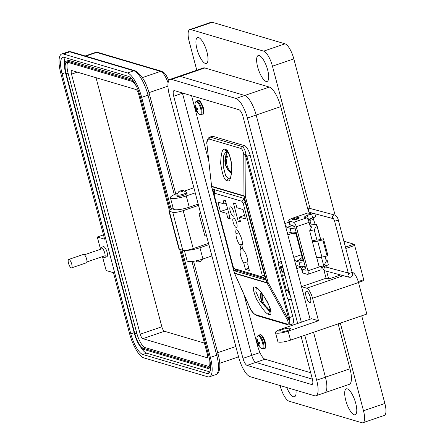 <?xml version="1.0" encoding="UTF-8"?>
<svg xmlns="http://www.w3.org/2000/svg" width="445" height="445" viewBox="0 0 445 445"><rect width="100%" height="100%" fill="white"/><g stroke="black" fill="none" stroke-linecap="round" stroke-linejoin="round"><path stroke-width="0.67" d="M191.578 95.703L208.644 160.645M244.077 294.768L257.51 345.609C259.724 353.185 262.138 357.685 264.742 359.121L310.693 372.726M281.841 263.512L278.353 262.478A1.19 0.378 -108.9 0 0 278.264 262.478A1.19 0.378 -108.9 0 0 278.22 263.479L287.264 297.716A1.19 0.378 71.1 0 0 287.993 298.973L291.481 300.008M282.269 267.189L281.418 266.839L281.068 269.064L282.764 271.884L283.32 271.133L283.593 271.545L282.925 272.496L281.702 271.177L280.851 268.964C280.411 267.05 280.55 266.143 281.268 266.232L282.597 267.773L282.514 268.079L281.34 266.822M280.973 266.227L281.268 266.232M282.764 271.884L283.115 271.812M290.168 295.029L289.317 294.774L288.271 290.83L286.402 290.274L282.319 274.826L285.039 275.627M283.899 271.317L283.51 269.842M345.815 248.482L354.665 245.456A1.19 0.378 -108.9 0 0 353.936 244.199L345.454 247.103M281.974 271.083L283.198 272.407M283.593 271.044L283.037 271.795M280.873 267.445L281.123 266.205M288.699 289.489L286.402 290.274M288.989 290.585L288.271 290.83M290.034 294.529L289.317 294.774M343.902 241.229L353.936 244.199M354.665 245.456L363.715 279.699L358.236 281.568M363.576 280.695A1.19 0.378 -108.9 0 0 363.665 280.695A1.19 0.378 -108.9 0 0 363.715 279.699M256.259 288.054L255.858 291.631L260.192 301.098L269.976 311.784L270.605 311.873M228.413 178.757L229.487 178.74C230.51 179.613 231.261 175.564 231.756 166.602C231.339 155.622 225.949 149.236 226.522 151.022L223.791 155.077L223.184 166.191L225.687 175.814L228.413 178.757A1.813 1.68 -73.5 0 0 227.178 180.664C224.575 180.765 222.394 175.007 220.648 163.404C221.076 152.44 222.645 147.796 225.354 149.464C227.957 149.364 230.132 155.121 231.884 166.73C231.45 177.689 229.881 182.333 227.178 180.664M270.888 311.823L270.554 312.09C273.497 312.123 260.331 287.509 256.314 288.071L256.314 288.071A1.813 1.68 106.5 0 1 255.335 287.231C257.605 287.248 261.743 292.332 267.751 302.478C271.578 311.984 271.973 315.961 268.93 314.398C266.661 314.387 262.522 309.303 256.515 299.151C252.682 289.645 252.293 285.673 255.335 287.231M226.828 151.172A13.617 4.322 -108.9 0 0 225.965 155.283M234.432 273.035A1.813 0.729 -24.1 0 0 234.454 273.236A1.813 0.729 -24.1 0 0 234.61 273.397A1.813 1.68 106.5 0 1 234.482 273.052A1.813 0.378 -14.8 0 1 234.354 272.963L211.514 186.522A1.813 0.378 -14.8 0 0 211.642 186.611L234.482 273.052L266.878 282.647L244.044 196.206L211.642 186.611A1.813 1.68 106.5 0 1 211.586 186.244L243.982 195.839L243.777 154.838C243.181 151.222 242.214 149.086 240.879 148.446L209.156 139.051C207.854 138.912 207.103 140.537 206.914 143.924L211.586 186.244L206.914 143.924A1.813 0.629 1.6 0 1 206.786 143.685C206.369 141.009 208.427 137.333 209.684 137.155L212.198 136.292A9.078 2.881 71.1 0 1 212.871 136.298L210.39 137.149L242.113 146.538C243.793 147.34 245.089 149.976 246.002 154.443L246.875 156.379L289.467 317.563L289.851 324.917L292.387 324.049A9.078 2.881 71.1 0 0 292.749 316.44L288.149 299.018M240.879 148.446A1.813 1.68 106.5 0 1 242.113 146.538L244.594 145.693L212.871 136.298M244.594 145.693A9.078 2.881 71.1 0 1 250.162 155.249L246.875 156.379A1.813 0.378 -14.8 0 1 245.824 156.662L245.073 155.133L246.002 154.443L243.777 154.838A1.813 0.49 -0.3 0 0 245.073 155.133L245.278 196.128L268.118 282.569L288.505 319.51L287.398 319.933A1.813 0.862 -22.5 0 0 289.645 319.621A1.813 0.54 8 0 1 288.505 319.51L288.41 317.847L245.824 156.662M278.475 262.405L250.162 155.249M233.508 267.651L234.331 270.777L265.748 280.077L244.188 198.481L212.777 189.181L214.001 193.809M236.378 270.076L234.331 270.777M209.684 137.155L210.39 137.149A1.813 1.68 106.5 0 0 209.156 139.051M250.49 308.991L250.535 309.019A1.813 0.729 155.9 0 1 250.374 308.858L234.454 273.236A1.813 1.813 0 0 1 234.354 272.963M267.011 282.992L268.118 282.569A1.813 0.378 -14.8 0 1 266.878 282.647A1.813 1.68 106.5 0 0 267.011 282.992L234.61 273.397L250.535 309.019C252.454 312.184 254.134 314.075 255.558 314.687L287.281 324.077C288.493 324.249 288.532 322.864 287.398 319.933L267.011 282.992M243.982 195.839A1.813 0.49 -0.3 0 0 245.278 196.128A1.813 0.378 -14.8 0 1 244.044 196.206A1.813 1.68 106.5 0 1 243.982 195.839M267.94 308.719A13.617 4.322 -108.9 0 0 270.627 311.244M247.22 257.983A8.85 2.809 -108.9 0 0 242.881 249.361L241.869 245.523A7.259 2.303 -108.9 0 0 241.841 239.649A7.259 2.303 -108.9 0 0 239.944 234.843A5.446 1.73 -108.9 0 0 236.412 229.848A5.446 1.73 -108.9 0 0 236.017 233.681A7.259 2.303 -108.9 0 0 239.888 244.934L240.901 248.777A8.85 2.809 -108.9 0 0 240.439 254.635A8.85 2.809 -108.9 0 0 243.754 263.04L245.417 269.32L249.378 270.493L247.72 264.213A8.85 2.809 -108.9 0 0 247.22 257.983M233.174 222.311A4.917 1.557 -108.9 0 0 236.556 227.495A4.917 1.557 -108.9 0 0 236.751 223.373A4.917 1.557 -108.9 0 0 233.369 218.189A4.917 1.557 -108.9 0 0 233.174 222.311M230.187 211.013A4.917 1.557 -108.9 0 0 233.569 216.192A4.917 1.557 -108.9 0 0 233.77 212.07A4.917 1.557 -108.9 0 0 230.388 206.892A4.917 1.557 -108.9 0 0 230.187 211.013M265.404 278.776L237.085 270.393L234.198 268.596L261.916 276.84L262.161 275.049L243.27 203.565L241.958 201.312L214.434 193.163L214.023 193.464L214.79 189.776M215.124 189.876L214.195 194.955L233.08 266.438L234.393 268.691L236.679 270.243M238.197 221.243L240.617 221.96L239.349 217.154L245.518 218.979L243.02 209.539L236.851 207.709L235.794 203.704L233.375 202.987L238.197 221.243L240.244 220.542M223.017 199.922L224.074 203.927L217.911 202.102L220.403 211.542L226.572 213.372L227.84 218.178L230.265 218.895L225.443 200.639L223.017 199.922M229.887 217.477L227.84 218.178M228.619 212.666L226.572 213.372M227.668 209.055L220.403 211.542M226.127 203.226L224.074 203.927M242.575 248.204L240.901 248.777M247.865 261.632L243.754 263.04M242.369 244.088L239.888 244.934M239.071 232.635L236.017 233.681M248.766 268.174L245.417 269.32M244.561 215.369L239.349 217.154M270.432 309.787A11.62 3.688 71.1 0 1 270.004 309.714A11.62 3.688 71.1 0 1 269.781 309.637A14.93 14.93 0 0 1 261.031 292.204M262.506 294.067A14.835 13.723 106.5 0 0 262.8 300.581A14.835 13.723 106.5 0 0 267.718 308.112A9.089 2.881 -108.9 0 1 266.516 307.756A14.835 13.723 -73.5 0 1 261.593 300.225A14.835 13.723 -73.5 0 1 261.488 292.754M266.266 306.811L266.516 307.756M231.567 173.244A14.93 14.93 0 0 1 226.855 153.425A11.62 3.688 71.1 0 1 227.656 152.696A11.62 3.688 71.1 0 1 228.107 152.635M230.582 171.776L230.833 172.721A14.835 13.723 -73.5 0 1 225.915 165.19A14.835 13.723 -73.5 0 1 226.371 155.817A9.089 2.881 -108.9 0 1 227.573 156.173A14.835 13.723 106.5 0 0 227.122 165.546A14.835 13.723 106.5 0 0 231.628 172.743M230.833 172.721A9.089 2.881 -108.9 0 0 231.589 173.072M226.371 155.817L226.994 158.175M321.451 257.199L323.749 265.876L326.313 261.126A5.952 1.24 -14.8 0 0 326.357 260.87L325.173 256.381M309.909 225.381A5.952 1.24 165.2 0 1 316.417 224.514A5.952 1.24 165.2 0 1 316.834 224.82A5.952 1.24 165.2 0 1 316.79 225.081L314.22 229.826L316.901 239.977M314.22 229.826L309.653 230.838L312.229 226.038L310.171 226.377L309.114 222.367A4.239 1.346 -108.9 0 0 306.51 217.905L304.831 217.41A4.762 0.996 -14.8 0 1 304.502 217.166A4.762 0.996 -14.8 0 1 307.373 215.436L311.645 213.973A4.762 0.996 -14.8 0 0 313.274 213.311M305.598 268.051A3.632 0.757 165.2 0 1 305.175 267.985A3.632 0.757 165.2 0 1 304.92 267.801L304.558 266.427M297.177 217.733A3.632 0.757 165.2 0 1 298.99 217.694A3.632 0.757 165.2 0 1 299.246 217.878A3.632 0.757 165.2 0 1 296.503 219.379A3.632 0.757 165.2 0 1 292.476 219.925A3.632 0.757 165.2 0 1 292.22 219.735A3.632 0.757 165.2 0 1 293.95 218.584M310.621 213.622A2.025 0.423 165.2 0 1 307.795 214.128A2.025 0.423 165.2 0 1 307.656 214.023A2.025 0.423 165.2 0 1 307.99 213.672M316.668 257.377L319.176 266.883L323.749 265.876M323.487 238.759L318.314 239.905A1.752 0.367 165.2 0 1 316.857 239.916A1.752 0.367 165.2 0 1 316.868 239.844L312.301 240.851A6.519 1.357 -14.8 0 0 312.251 241.134A6.519 1.357 -14.8 0 0 317.68 241.079L322.853 239.933L323.487 238.759L327.72 254.779L327.086 255.958L321.913 257.099L317.68 241.079M309.653 230.838L312.301 240.851M305.915 270.115L305.754 270.171A1.213 0.384 71.1 0 0 305.843 270.171A1.213 0.384 71.1 0 0 305.893 269.158L294.857 227.389A1.213 0.384 -108.9 0 0 294.117 226.11L290.296 224.981A7.148 1.491 -14.8 0 1 289.795 224.614L288.738 220.609A7.148 1.491 -14.8 0 0 289.233 220.976L290.296 224.981M305.754 270.171L301.933 269.041A7.148 1.491 165.2 0 1 301.437 268.674L302.494 272.679A7.148 1.491 -14.8 0 0 302.995 273.046L307.445 274.365A4.239 1.346 -108.9 0 0 307.762 274.365L320.584 269.982A4.239 1.346 -108.9 0 0 320.778 266.533M312.251 241.134L316.484 257.154A6.519 1.357 -14.8 0 0 321.913 257.099M307.762 274.365A4.239 1.346 -108.9 0 0 307.929 270.816L296.287 226.755A4.239 1.346 -108.9 0 0 293.689 222.294L289.233 220.976M320.99 267.551A4.762 0.996 165.2 0 1 321.129 267.506L325.406 266.043A4.762 0.996 -14.8 0 0 328.276 264.313L327.214 260.303A4.762 0.996 -14.8 0 0 326.886 260.058L326.713 260.008A4.762 0.996 -14.8 0 0 326.107 259.925M322.853 239.933L327.086 255.958M308.018 219.585A4.762 0.996 165.2 0 1 308.43 219.441L312.707 217.978A4.762 0.996 -14.8 0 0 315.577 216.248L314.915 213.75M307.829 212.955L293.044 218.011A7.148 1.491 -14.8 0 0 288.738 220.609M301.437 268.674A7.148 1.491 165.2 0 1 304.58 266.505M326.257 261.232A4.762 0.996 -14.8 0 0 327.214 260.303M301.343 322.202L247.398 118.042A18.579 5.896 -108.9 0 0 235.995 98.473L171.486 79.371A18.579 5.896 -108.9 0 0 170.112 79.36A18.579 5.896 -108.9 0 0 169.361 94.935L238.626 357.085A18.579 5.896 -108.9 0 0 250.029 376.654L314.543 395.755A18.579 5.896 -108.9 0 0 315.917 395.766A18.579 5.896 -108.9 0 0 316.662 380.191L304.792 335.269M301.132 336.526L312.329 378.906A6.669 2.114 71.1 0 1 312.062 384.502A6.669 2.114 71.1 0 1 311.567 384.497L247.058 365.395A6.669 2.114 71.1 0 1 242.964 358.37L173.7 96.22A6.669 2.114 71.1 0 1 173.967 90.63A6.669 2.114 71.1 0 1 174.462 90.63L238.971 109.731A6.669 2.114 71.1 0 1 243.065 116.757L297.677 323.454M170.112 79.36L203.448 67.951A18.579 5.896 71.1 0 1 204.822 67.963L180.247 76.373A18.579 5.896 -108.9 0 0 178.873 76.362A18.579 5.896 71.1 0 1 180.247 76.373L244.756 95.475L180.247 76.373L171.486 79.371M310.104 319.204L256.164 115.044A18.579 5.896 -108.9 0 0 244.756 95.475A18.579 5.896 71.1 0 1 256.159 115.033L284.845 223.596A3.571 1.135 -108.9 0 0 287.036 227.362L290.073 228.257L291.264 232.763L288.226 231.867A3.571 1.135 -108.9 0 0 287.965 231.862A3.571 1.135 -108.9 0 0 287.82 234.86L293.767 257.377A3.571 1.135 -108.9 0 0 295.964 261.143L299.001 262.044L300.191 266.544L297.149 265.648A3.571 1.135 -108.9 0 0 296.887 265.643A3.571 1.135 -108.9 0 0 296.743 268.641L301.504 286.658L306.705 288.199A9.529 3.02 71.1 0 1 312.557 298.233L318.503 320.756L288.154 331.141A9.529 1.986 165.2 0 1 276.134 333.038A9.529 1.986 165.2 0 1 275.472 332.549A9.529 1.986 165.2 0 1 281.212 329.089L311.567 318.703L318.503 320.756M316.662 380.191L325.423 377.193L313.558 332.27L325.423 377.188A18.579 5.896 71.1 0 1 324.678 392.768A18.579 5.896 -108.9 0 0 325.423 377.193L349.998 368.777L338.133 323.86M247.058 365.395L255.819 362.397L312.39 379.146L255.819 362.397A6.669 2.114 71.1 0 1 251.725 355.371L182.461 93.222A6.669 2.114 71.1 0 1 182.4 92.983A6.664 2.114 71.1 0 0 182.461 93.222L251.725 355.371L242.964 358.37M186.071 192.084A4.923 1.024 165.2 0 1 186.249 192.157A4.923 1.024 165.2 0 1 186.411 192.34A4.923 1.024 165.2 0 1 182.695 194.37A4.923 1.024 165.2 0 1 177.238 195.11A4.923 1.024 165.2 0 1 176.893 194.854A4.923 1.024 165.2 0 1 176.949 194.615L178.684 191.778A2.459 0.512 165.2 0 1 180.77 190.81A2.459 0.512 165.2 0 1 183.245 190.516A2.459 0.512 165.2 0 1 183.334 190.549A2.459 0.512 165.2 0 1 181.805 191.578A2.459 0.512 165.2 0 1 178.829 192.023A2.459 0.512 165.2 0 1 178.684 191.778M197.129 261.76A2.459 0.512 -14.8 0 0 197.185 261.805A2.459 0.512 -14.8 0 0 197.274 261.844A2.459 0.512 -14.8 0 0 199.755 261.543A2.459 0.512 -14.8 0 0 201.835 260.581L202.775 259.051M295.986 233.975L302.428 258.361A3.632 0.757 -14.8 0 0 302.678 258.551A3.632 0.757 -14.8 0 0 303.106 258.612M293.483 219.257A2.42 0.506 165.2 0 1 293.338 219.012A2.42 0.506 165.2 0 1 295.391 218.061A2.42 0.506 165.2 0 1 297.827 217.766A2.42 0.506 165.2 0 1 297.916 217.805A2.42 0.506 165.2 0 1 296.409 218.812A2.42 0.506 165.2 0 1 293.483 219.257M302.895 258.595L301.96 258.634A4.25 0.884 165.2 0 1 302.394 258.239M302.216 257.566A6.642 1.385 -14.8 0 0 299.602 259.452A6.642 1.385 -14.8 0 0 303.401 259.724M299.602 259.452L299.735 259.958A6.642 1.385 -14.8 0 0 303.534 260.225M292.66 232.919A6.642 1.385 -14.8 0 0 292.643 233.124A6.642 1.385 -14.8 0 0 296.442 233.391M292.643 233.124L292.777 233.625A6.642 1.385 -14.8 0 0 296.576 233.892M309.42 219.101L311.289 225.009M310.938 219.724C309.32 220.464 309.759 220.498 312.262 219.819L313.452 219.224L315.16 224.408M102.917 256.459A5.318 1.685 -108.9 0 0 104.531 257.522A5.318 1.685 -108.9 0 0 104.747 253.066A5.318 1.685 -108.9 0 0 101.093 247.459A5.318 1.685 -108.9 0 0 100.464 249.289M101.093 247.459L103.424 246.663A5.318 1.685 71.1 0 1 107.078 252.265A5.318 1.685 71.1 0 1 106.867 256.721L104.531 257.522M198.542 205.384A5.907 1.229 165.2 0 1 198.503 205.395L200.573 213.216A5.907 1.229 -14.8 0 0 200.612 213.2M173.055 207.682L171.002 208.382L172.465 208.816A5.907 1.229 -14.8 0 0 168.905 210.963A5.907 1.229 -14.8 0 0 169.317 211.269L172.755 212.287A8.271 1.724 -14.8 0 0 183.184 210.641L198.503 205.395M206.497 235.477A5.907 1.229 165.2 0 1 204.934 236.084L199.032 213.745L200.573 213.216M103.479 234.899L97.299 237.013L104.614 239.182L60.815 73.408A23.157 7.348 71.1 0 1 61.749 54.001A23.157 7.348 71.1 0 1 63.457 54.012L69.82 51.837L133.811 70.783A23.157 7.348 71.1 0 1 148.024 95.174L141.666 97.349L171.002 208.382M206.513 235.544A5.907 1.229 165.2 0 1 206.474 235.555L208.538 243.376A5.907 1.229 -14.8 0 0 208.577 243.359M204.934 236.084L206.474 235.555M168.905 210.963L178.94 248.944A5.907 1.229 -14.8 0 0 179.352 249.244L182.789 250.268A8.271 1.724 -14.8 0 0 193.219 248.616L208.538 243.376M180.715 249.651L209.083 357.018A19.608 6.224 71.1 0 1 208.293 373.455A19.608 6.224 71.1 0 1 206.842 373.444L142.851 354.498A19.608 6.224 71.1 0 1 130.813 333.839L62.105 73.792A19.608 6.224 71.1 0 1 62.895 57.355A19.608 6.224 71.1 0 1 64.341 57.366L128.338 76.312A19.608 6.224 71.1 0 1 140.375 96.966L170.179 209.767M141.666 97.349A23.157 7.348 -108.9 0 0 127.454 72.958L63.457 54.012M97.299 237.013L100.464 249M102.478 256.609L106.155 270.527L113.464 272.69L129.523 333.461A23.157 7.348 -108.9 0 0 143.735 357.847L207.726 376.798A23.157 7.348 -108.9 0 0 209.439 376.809A23.157 7.348 -108.9 0 0 210.374 357.396L182.005 250.034M64.586 65.521A19.608 6.224 71.1 0 1 65.187 57.611M209.817 371.892L146.666 353.191A19.608 6.224 71.1 0 1 140.631 347.017M210.418 363.982A14.885 4.723 71.1 0 1 208.672 368.332A14.885 4.723 71.1 0 1 207.57 368.321L143.579 349.375A14.885 4.723 71.1 0 1 134.44 333.694L65.732 73.648A14.885 4.723 71.1 0 1 66.333 61.171L68.241 60.52A14.885 4.723 71.1 0 1 69.342 60.526L131.909 79.054M210.596 367.676A14.885 4.723 71.1 0 1 210.58 367.681L208.672 368.332M66.333 61.171A14.885 4.723 71.1 0 1 67.434 61.176L131.425 80.128A14.885 4.723 71.1 0 1 134.368 82.486M209.5 358.692A13.706 4.35 71.1 0 1 208.288 367.214A13.706 4.35 71.1 0 1 207.275 367.208L143.284 348.257A13.706 4.35 71.1 0 1 134.868 333.822L66.16 73.775A13.706 4.35 71.1 0 1 66.717 62.289A13.706 4.35 71.1 0 1 67.729 62.294L131.72 81.246A13.706 4.35 71.1 0 1 136.882 87.231M209.122 366.535L145.192 347.606A13.706 4.35 71.1 0 1 136.776 333.172L68.068 73.125A13.706 4.35 71.1 0 1 67.79 62.317M179.641 249.334L207.309 354.053A4.255 1.352 71.1 0 1 207.136 357.619A4.255 1.352 71.1 0 1 206.819 357.619L142.828 338.667A4.255 1.352 71.1 0 1 140.22 334.189L71.511 74.143A4.255 1.352 71.1 0 1 71.684 70.577A4.255 1.352 71.1 0 1 71.995 70.577L135.992 89.528A4.255 1.352 71.1 0 1 138.601 94.006L169.328 210.301M204.416 343.101L164.45 331.269A4.255 1.352 71.1 0 1 161.841 326.791L96.025 77.697M68.68 259.463L83.56 254.373A4.45 1.413 71.1 0 1 86.619 259.068A4.45 1.413 71.1 0 1 86.441 262.8L71.562 267.89A4.45 1.413 71.1 0 1 68.502 263.195A4.45 1.413 71.1 0 1 68.68 259.463A4.45 1.413 71.1 0 1 71.745 264.158A4.45 1.413 71.1 0 1 71.562 267.89M279.338 331.942A5.957 1.24 -14.8 0 0 285.94 331.047A5.957 1.24 -14.8 0 0 290.44 328.594A5.957 1.24 -14.8 0 0 290.029 328.288A5.957 1.24 -14.8 0 0 283.421 329.183A5.957 1.24 -14.8 0 0 278.926 331.636A5.957 1.24 -14.8 0 0 279.338 331.942M275.472 332.549L277.852 341.56A9.529 1.986 -14.8 0 0 278.514 342.049A9.529 1.986 -14.8 0 0 290.535 340.152L366.83 314.042L358.503 282.514A9.529 3.02 -108.9 0 0 352.651 272.474L352.112 272.318M259.246 55.53A13.695 4.344 71.1 0 1 267.245 68.519A13.695 4.344 71.1 0 1 267.1 81.441A13.695 4.344 71.1 0 1 266.088 81.435A13.695 4.344 71.1 0 1 258.089 68.447A13.695 4.344 71.1 0 1 258.233 55.525A13.695 4.344 71.1 0 1 259.246 55.53M198.548 37.564A13.695 4.344 71.1 0 1 206.547 50.546A13.695 4.344 71.1 0 1 206.402 63.468A13.695 4.344 71.1 0 1 205.39 63.463A13.695 4.344 71.1 0 1 197.391 50.474A13.695 4.344 71.1 0 1 197.536 37.552A13.695 4.344 71.1 0 1 198.548 37.564M309.709 302.578A5.952 1.891 -108.9 0 0 310.148 302.583A5.952 1.891 -108.9 0 0 310.209 296.965A5.952 1.891 -108.9 0 0 306.733 291.319A5.952 1.891 -108.9 0 0 306.293 291.314A5.952 1.891 -108.9 0 0 306.232 296.937A5.952 1.891 -108.9 0 0 309.709 302.578M295.964 390.254A13.695 4.344 71.1 0 1 294.473 396.79A13.695 4.344 71.1 0 1 293.461 396.779A13.695 4.344 71.1 0 1 286.786 387.539M347.311 388.852A13.695 4.344 71.1 0 1 355.31 401.835A13.695 4.344 71.1 0 1 355.166 414.757A13.695 4.344 71.1 0 1 354.153 414.751A13.695 4.344 71.1 0 1 346.154 401.768A13.695 4.344 71.1 0 1 346.299 388.847A13.695 4.344 71.1 0 1 347.311 388.852M186.577 192.958A5.357 1.118 165.2 0 1 186.739 192.996A5.357 1.118 165.2 0 1 187.111 193.275A5.357 1.118 165.2 0 1 183.062 195.483A5.357 1.118 165.2 0 1 177.121 196.29A5.357 1.118 165.2 0 1 176.748 196.011A5.357 1.118 165.2 0 1 177.06 195.472M303.674 260.759A3.933 0.818 165.2 0 1 302.95 260.687A3.933 0.818 165.2 0 1 302.678 260.486A3.933 0.818 165.2 0 1 302.7 260.336M335.113 215.169L293.822 58.879A14.29 4.533 -108.9 0 0 285.05 43.821L212.215 22.256A14.29 4.533 -108.9 0 0 211.158 22.25L189.787 29.565A14.29 4.533 71.1 0 1 190.844 29.57L263.679 51.136A14.29 4.533 71.1 0 1 272.451 66.188L310.07 208.566M340.33 323.109L363.493 410.768A14.29 4.533 71.1 0 1 362.914 422.75L384.285 415.435A14.29 4.533 -108.9 0 0 384.864 403.459L361.702 315.8M340.575 274.949L328.683 279.021L326.619 271.216M348.129 272.362L347.139 272.702M328.683 279.021L326.079 278.247L301.504 286.658M362.914 422.75A14.29 4.533 71.1 0 1 361.857 422.744L289.028 401.179A14.29 4.533 71.1 0 1 280.255 386.127L280.105 385.559M196.79 70.232L189.214 41.552A14.29 4.533 71.1 0 1 189.787 29.565M204.822 67.963L269.331 87.064A18.579 5.896 71.1 0 1 280.734 106.628L308.035 209.945M323.916 270.065L326.079 278.247M349.998 368.777A18.579 5.896 71.1 0 1 349.253 384.358L315.917 395.766M186.11 250.29A11.909 2.481 -14.8 0 0 199.95 247.726L208.922 244.655M184.347 250.418L187.078 260.759A11.909 2.481 -14.8 0 0 202.931 258.996L211.898 255.931M177.75 193.308L177.594 193.358A11.909 2.481 -14.8 0 0 170.413 197.686A11.909 2.481 -14.8 0 0 186.266 195.928L195.233 192.857M193.892 187.779L184.28 191.072M170.413 197.686L173.394 208.955A11.909 2.481 -14.8 0 0 189.242 207.198L198.214 204.127M305.148 266.327A8.338 1.741 165.2 0 1 300.191 266.544M303.957 261.821A8.338 1.741 165.2 0 1 299.001 262.044M296.22 232.546A8.338 1.741 165.2 0 1 291.264 232.763M295.029 228.04A8.338 1.741 165.2 0 1 290.073 228.257M294.724 226.978A3.933 0.818 165.2 0 1 293.756 226.705A3.933 0.818 165.2 0 1 293.961 226.327M265.081 359.221L255.819 362.391A6.664 2.114 71.1 0 1 251.725 355.371L259.947 352.557M197.714 109.008A3.421 1.085 -108.9 0 0 197.446 108.141A10.363 1.863 170 0 1 196.54 108.063A10.341 5.346 179.1 0 1 196.206 107.779A10.341 9.345 -132.2 0 1 196.023 107.167A10.363 9.262 -79.6 0 1 195.972 105.615A3.421 1.085 -108.9 0 0 195.616 105.404L195.316 105.421A10.363 9.84 115.2 0 0 195.338 106.967A10.341 8.271 144.1 0 0 195.344 107.523A10.341 1.947 162.8 0 0 195.244 107.679A10.363 1.863 170 0 1 195.043 107.429A3.421 1.085 -108.9 0 0 195.171 108.04A3.421 1.085 -108.9 0 0 195.227 108.269A3.421 1.085 -108.9 0 0 195.494 109.136A10.363 2.436 -19.7 0 0 195.505 109.164A10.363 2.436 -19.7 0 0 195.711 109.448A10.341 5.919 -11.9 0 0 195.939 109.77A10.341 9.912 34.6 0 0 196.234 110.338A10.363 9.84 115.2 0 0 196.963 111.656A3.421 1.085 -108.9 0 0 197.624 111.851A10.363 9.262 -79.6 0 1 196.912 110.544A10.341 7.699 -49.6 0 1 196.801 110.026A10.341 1.379 -26.8 0 1 197.013 109.832A10.363 2.436 -19.7 0 0 197.897 109.848A3.421 1.085 -108.9 0 0 197.714 109.008M195.616 105.404A3.421 1.085 -108.9 0 0 195.461 105.387A3.421 1.085 -108.9 0 0 195.316 105.421M195.505 109.164A10.363 10.363 0 0 0 199.466 114.237L199.466 114.237A6.792 2.153 -108.9 0 0 200.701 108.769A6.792 2.153 -108.9 0 0 197.853 102.667A6.792 2.153 -108.9 0 0 195.411 102.378L195.411 102.378A10.363 10.363 0 0 0 195.171 108.04M197.524 108.374L195.494 109.136M196.112 107.468L195.244 107.679M196.073 107.34L195.344 107.523M195.989 106.772L195.338 106.967M197.825 109.464L197.013 109.832M197.358 111.417L196.963 111.656M196.823 110.138L196.234 110.338M197.725 109.053L195.939 109.77M197.602 108.613L195.711 109.448M259.602 343.228A3.421 1.085 -108.9 0 0 259.329 342.366A10.363 1.863 170 0 1 258.428 342.288A10.341 5.346 179.1 0 1 258.094 342.005A10.341 9.345 -132.2 0 1 257.905 341.393A10.363 9.262 -79.6 0 1 257.861 339.841A3.421 1.085 -108.9 0 0 257.499 339.63L257.204 339.646A10.363 9.84 115.2 0 0 257.227 341.193A10.341 8.271 144.1 0 0 257.227 341.743A10.341 1.947 162.8 0 0 257.127 341.899A10.363 1.863 170 0 1 256.926 341.654A3.421 1.085 -108.9 0 0 257.054 342.266A3.421 1.085 -108.9 0 0 257.11 342.494A3.421 1.085 -108.9 0 0 257.382 343.356A10.363 2.436 -19.7 0 0 257.388 343.39A10.363 2.436 -19.7 0 0 257.594 343.674A10.341 5.919 -11.9 0 0 257.822 343.991A10.341 9.912 34.6 0 0 258.117 344.564A10.363 9.84 115.2 0 0 258.851 345.882A3.421 1.085 -108.9 0 0 259.507 346.077A10.363 9.262 -79.6 0 1 258.795 344.764A10.341 7.699 -49.6 0 1 258.684 344.246A10.341 1.379 -26.8 0 1 258.895 344.057A10.363 2.436 -19.7 0 0 259.78 344.068A3.421 1.085 -108.9 0 0 259.602 343.228M257.499 339.63A3.421 1.085 -108.9 0 0 257.344 339.607A3.421 1.085 -108.9 0 0 257.204 339.646M257.388 343.39A10.363 10.363 0 0 0 261.354 348.457L261.354 348.457A6.792 2.153 -108.9 0 0 262.583 342.995A6.792 2.153 -108.9 0 0 259.735 336.887A6.792 2.153 -108.9 0 0 257.293 336.598L257.293 336.598A10.363 10.363 0 0 0 257.054 342.266M259.413 342.6L257.382 343.356M257.994 341.693L257.127 341.899M257.955 341.565L257.227 341.743M257.872 340.998L257.227 341.193M259.708 343.69L258.895 344.057M259.24 345.637L258.851 345.882M258.706 344.363L258.117 344.564M259.613 343.273L257.822 343.991M259.485 342.839L257.594 343.674M278.353 262.478L281.301 261.471M268.93 314.398A1.813 1.68 -73.5 0 1 269.976 311.784M225.354 149.464A1.813 1.68 106.5 0 0 226.522 151.022M288.41 317.847A1.813 0.378 -14.8 0 0 289.467 317.563L292.749 316.44M255.558 314.687A1.813 1.68 106.5 0 0 256.543 315.522L288.265 324.917L289.873 324.911M287.281 324.077A1.813 1.68 106.5 0 0 288.265 324.917M245.011 201.596L243.27 203.565M262.161 275.049L264.758 276.334M241.958 201.312L244.249 198.715M265.337 278.531L261.916 276.84M326.313 261.126L325.067 256.403M320.572 239.404L316.79 225.081M311.138 228.09L310.643 226.21M301.933 269.041L302.995 273.046M319.844 266.739L307.929 270.816M321.129 267.506L320.867 266.511M309.114 222.367L296.287 226.755M306.51 217.905L293.689 222.294M308.43 219.441L307.373 215.436M324.828 263.868L325.406 266.043M312.707 217.978L311.645 213.973M235.995 98.473L269.331 87.064M247.398 118.042L280.734 106.628M311.567 384.497L312.446 384.196M173.7 96.22L182.806 93.105M348.301 273.013L326.241 267.111A1.93 1.774 105 0 0 324.021 269.575A1.93 1.774 105 0 0 325.239 270.849L349.292 277.28A1.93 1.774 -75 0 1 348.518 274.126M349.292 277.28L350.677 277.235C352.434 276.523 352.907 274.849 352.084 272.201A1.93 0.401 165.2 0 1 350.955 272.891A1.93 0.401 165.2 0 1 350.921 272.902A1.93 0.401 165.2 0 1 348.346 273.191L334.512 220.815L333.483 218.645L333.845 218.818M333.528 218.695A1.93 1.774 105 0 1 334.846 215.08C336.537 215.858 337.672 217.438 338.245 219.83A1.93 0.401 165.2 0 1 337.115 220.52A1.93 0.401 165.2 0 1 337.082 220.531A1.93 0.401 165.2 0 1 334.512 220.815M334.846 215.08L310.794 208.649A1.93 1.774 105 0 0 308.574 211.114A1.93 1.774 105 0 0 309.792 212.382L333.572 218.74M310.794 208.649L309.409 208.694C308.224 208.171 307.751 209.851 308.001 213.728A1.93 0.401 -14.8 0 0 310.577 213.439A1.93 0.401 -14.8 0 0 310.604 213.428A1.93 0.401 -14.8 0 0 311.678 212.888M168.883 80.439L166.085 75.077L164.3 72.908L161.813 71.345A2.364 2.186 106.5 0 0 160.55 71.378A13.706 4.35 71.1 0 1 168.088 82.926M161.813 71.345L97.817 52.399A2.364 2.186 106.5 0 0 96.559 52.432L160.55 71.378L142.356 77.602M97.817 52.399L95.547 52.421A13.706 4.35 71.1 0 1 96.559 52.432L85.718 56.142M238.32 355.928A13.706 4.35 71.1 0 1 237.118 357.352L219.747 363.292M167.937 86.163L148.986 92.649M235.828 346.494L217.716 352.69M183.184 210.641L193.219 248.616M172.755 212.287L182.789 250.268M169.317 211.269L179.352 249.244M174.307 194.637L148.024 95.174A2.364 0.495 165.2 0 0 149.448 94.318C146.327 82.314 141.538 74.46 135.074 70.755A2.364 2.186 106.5 0 0 133.811 70.783L127.454 72.958M135.074 70.755L71.078 51.804A2.364 2.186 106.5 0 0 69.82 51.837A23.157 7.348 71.1 0 0 68.107 51.826L61.749 54.001M210.374 357.396L216.732 355.221L191.967 261.482M62.105 73.792L65.476 72.641M130.813 333.839L134.173 332.688M142.851 354.498L146.666 353.191M206.842 373.444L209.434 372.56M215.797 374.634A23.157 7.348 -108.9 0 0 216.732 355.221A2.364 0.495 165.2 0 0 218.156 354.365C219.774 360.522 220.219 365.584 219.496 369.556C218.884 372.304 217.655 373.995 215.797 374.634L209.439 376.809M132.493 79.761L131.425 80.128M69.342 60.526L67.434 61.176M143.284 348.257L145.192 347.606M136.776 333.172L134.868 333.822M207.275 367.208L209.083 366.585M66.16 73.775L68.068 73.125M161.841 326.791L140.22 334.189M142.828 338.667L164.45 331.269M206.819 357.619L207.381 357.424M71.511 74.143L77.319 72.157M288.154 331.141L290.535 340.152M284.845 223.596L289.139 222.127M285.05 43.821L263.679 51.136M272.451 66.188L293.822 58.879M306.705 288.199L343.301 275.678M352.19 272.635L352.651 272.474M312.557 298.233L358.503 282.514M363.493 410.768L384.864 403.459M190.844 29.57L212.215 22.256M292.665 233.197L287.82 234.86M293.767 257.377L301.471 254.746M302.511 266.666L296.743 268.641M299.707 259.858L295.964 261.143M292.276 225.571L287.036 227.362M199.95 247.726L202.931 258.996M186.266 195.928L189.242 207.198M202.469 114.137A7.148 2.27 -108.9 0 0 202.759 108.146A7.148 2.27 -108.9 0 0 198.37 100.62A7.148 2.27 -108.9 0 0 197.841 100.615C199.416 99.686 201.262 102.072 203.376 107.773C204.027 112.769 203.721 114.893 202.469 114.137L201.235 114.56A7.148 2.27 -108.9 0 0 201.524 108.569A7.148 2.27 -108.9 0 0 197.135 101.037A7.148 2.27 -108.9 0 0 196.607 101.037L195.411 102.378M264.358 348.363A7.148 2.27 -108.9 0 0 264.642 342.372A7.148 2.27 -108.9 0 0 260.258 334.84A7.148 2.27 -108.9 0 0 259.73 334.84C261.298 333.911 263.145 336.298 265.264 341.999C265.91 346.994 265.609 349.114 264.358 348.363L263.123 348.785A7.148 2.27 -108.9 0 0 263.412 342.795A7.148 2.27 -108.9 0 0 259.023 335.263A7.148 2.27 -108.9 0 0 258.495 335.257L257.293 336.598M278.264 262.478L281.29 261.443M358.492 282.464L363.665 280.695M250.374 308.858A1.813 1.813 0 0 0 250.463 309.03C251.675 311.678 253.7 313.842 256.543 315.522M227.656 152.696L228.062 152.557M320.684 239.382L316.834 224.82M177.282 196.328L176.893 194.854M197.185 261.805L195.622 260.942M186.8 193.814L186.411 192.34M183.334 190.549L186.249 192.157M294.123 226.928L293.889 226.043M303.051 260.714L302.939 260.308M293.338 219.012L292.749 219.975M297.916 217.805L298.901 218.35M325.829 265.887L326.519 267.189M308.001 213.728L308.118 214.162M349.408 273.586L348.518 274.459L348.346 273.191M322.174 267.145L323.643 269.776L325.239 270.849M352.084 272.201L338.245 219.83M313.085 217.839L313.452 219.224M238.476 356.506L237.118 357.352M95.547 52.421L85.162 55.975M175.792 194.02L149.448 94.318M71.078 51.804L68.107 51.826M218.156 354.365L193.564 261.287M102.706 248.521L84.472 254.763M105.159 255.691L86.931 261.933M196.607 101.037L197.841 100.615M201.235 114.56L199.466 114.237M258.495 335.257L259.73 334.84M263.123 348.785L261.354 348.457"/></g></svg>
